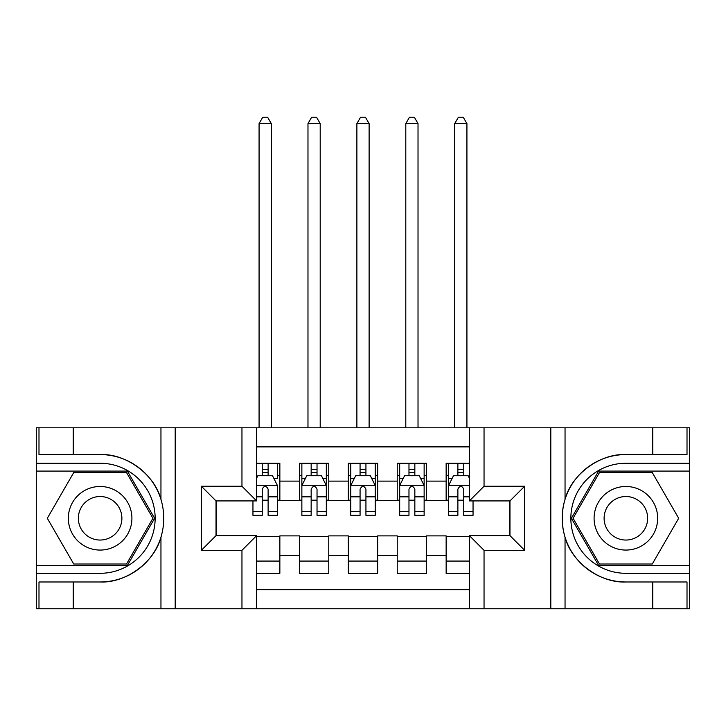 <?xml version="1.0" encoding="UTF-8"?>
<svg xmlns="http://www.w3.org/2000/svg" width="726" height="726" viewBox="0 0 726 726"><rect width="100%" height="100%" fill="white"/><g stroke="black" fill="none" stroke-linecap="round" stroke-linejoin="round"><path stroke-width="1.09" d="M256.623 608.76L469.377 608.76L469.377 535.643L509.97 535.643L509.97 500.922L469.377 500.922L469.377 427.805L256.623 427.805L256.623 500.922L216.03 500.922L216.03 535.643L256.623 535.643L256.623 608.76L73.226 608.76L73.226 581.98L100.124 581.98C125.834 583.287 154.556 562.142 160.954 537.204C164.684 524.599 164.684 511.984 160.954 499.361C154.556 474.423 125.834 453.278 100.124 454.576L73.226 454.576L73.226 427.805L36.3 427.805L36.3 565.472L127.377 565.472L154.62 518.282L127.377 471.083L36.3 471.083M469.377 463.261L446.145 463.261L446.145 481.111L426.579 481.111L426.579 500.677L446.145 500.677L446.145 481.111M426.579 481.111L426.579 463.261L397.231 463.261L397.231 481.111L377.674 481.111L377.674 500.677L397.231 500.677L397.231 481.111M377.674 481.111L377.674 463.261L348.326 463.261L348.326 481.111L328.769 481.111L328.769 500.677L348.326 500.677L348.326 481.111M328.769 481.111L328.769 463.261L299.421 463.261L299.421 500.677L279.855 500.677L279.855 463.261L256.623 463.261M256.623 573.304L279.855 573.304L279.855 535.888L299.421 535.888L299.421 573.304L328.769 573.304L328.769 535.888L348.326 535.888L348.326 555.454L328.769 555.454M348.326 555.454L348.326 573.304L377.674 573.304L377.674 535.888L397.231 535.888L397.231 555.454L377.674 555.454M397.231 555.454L397.231 573.304L426.579 573.304L426.579 535.888L446.145 535.888L446.145 555.454L426.579 555.454M469.377 446.88L256.623 446.88M256.623 589.684L469.377 589.684M446.145 555.454L446.145 573.304L469.377 573.304M216.275 500.922L216.275 535.643M509.725 535.643L509.725 500.922M262.249 475.485L268.121 475.485M277.414 475.485L279.855 475.485M262.249 500.187L268.121 500.187M277.414 500.187L279.855 500.187M256.623 536.378L279.855 536.378M256.623 561.071L279.855 561.071M299.421 500.187L301.862 500.187M311.155 500.187L317.026 500.187M326.319 500.187L328.769 500.187M299.421 475.485L301.862 475.485M311.155 475.485L317.026 475.485M326.319 475.485L328.769 475.485M299.421 536.378L328.769 536.378M299.421 561.071L328.769 561.071M348.326 536.378L377.674 536.378M348.326 561.071L377.674 561.071M348.326 475.485L350.776 475.485M360.069 475.485L365.931 475.485M375.224 475.485L377.674 475.485M348.326 500.187L350.776 500.187M360.069 500.187L365.931 500.187M375.224 500.187L377.674 500.187M397.231 536.378L426.579 536.378M397.231 561.071L426.579 561.071M397.231 475.485L399.681 475.485M408.974 475.485L414.845 475.485M424.138 475.485L426.579 475.485M397.231 500.187L399.681 500.187M408.974 500.187L414.845 500.187M424.138 500.187L426.579 500.187M446.145 536.378L469.377 536.378M446.145 561.071L469.377 561.071M446.145 475.485L448.586 475.485M457.879 475.485L463.751 475.485M446.145 500.187L448.586 500.187M457.879 500.187L463.751 500.187M268.121 463.261L268.121 475.73L268.121 469.622L262.249 469.622M252.957 511.358L252.957 515.342L262.249 515.342L262.249 511.358L252.957 511.358L252.957 500.922M256.623 478.18L257.848 475.73L272.522 475.73L277.414 485.512L277.414 515.342L268.121 515.342L268.121 489.179C266.17 485.413 264.21 485.413 262.249 489.179L262.249 505.677M277.414 478.525L277.414 469.622M273.865 478.425L277.414 478.425L277.414 463.261M262.249 475.73L262.249 463.261M256.623 496.847L262.249 496.847L262.249 511.358M271.297 427.805L271.297 123.601L259.073 123.601L259.073 427.805M259.073 123.601L262.739 117.24L267.631 117.24L271.297 123.601M116.015 490.749A31.79 31.79 0 0 0 72.591 502.383A31.79 31.79 0 0 0 84.225 545.807A31.79 31.79 0 0 0 127.658 534.173A31.79 31.79 0 0 0 116.015 490.749M111.005 499.434A21.762 21.762 0 0 0 81.276 507.401A21.762 21.762 0 0 0 89.244 537.131A21.762 21.762 0 0 0 118.973 529.163A21.762 21.762 0 0 0 111.005 499.434M126.524 564.011L73.725 564.011L47.317 518.282L73.725 472.553L126.524 472.553L152.923 518.282L126.524 564.011M641.775 490.749A31.79 31.79 0 0 0 598.342 502.383A31.79 31.79 0 0 0 609.985 545.807A31.79 31.79 0 0 0 653.409 534.173A31.79 31.79 0 0 0 641.775 490.749M636.756 499.434A21.762 21.762 0 0 0 607.027 507.401A21.762 21.762 0 0 0 614.995 537.131A21.762 21.762 0 0 0 644.724 529.163A21.762 21.762 0 0 0 636.756 499.434M652.275 564.011L599.476 564.011L573.077 518.282L599.476 472.553L652.275 472.553L678.683 518.282L652.275 564.011M241.958 608.76L241.958 550.317L201.365 550.317L201.365 486.248L241.958 486.248L241.958 427.805L175.193 427.805L175.193 608.76M100.124 454.576A63.697 63.697 0 0 1 160.954 499.361L160.954 427.805L73.226 427.805M73.226 608.76L36.3 608.76L36.3 565.472M36.3 573.304L100.124 573.304A55.022 55.022 0 0 0 155.146 518.282A55.022 55.022 0 0 0 100.124 463.261L36.3 463.261M100.124 581.98A63.697 63.697 0 0 0 160.954 537.204L160.954 608.76M160.954 427.805L175.193 427.805M241.958 427.805L256.623 427.805M73.226 581.98L38.986 581.98L38.986 608.76M73.226 454.576L38.986 454.576L38.986 427.805M241.958 550.317L256.623 535.643M201.365 550.317L216.03 535.643M201.365 486.248L216.03 500.922M241.958 486.248L256.623 500.922M469.377 427.805L652.774 427.805L652.774 454.576L625.876 454.576C600.166 453.278 571.444 474.423 565.046 499.361C561.316 511.957 561.316 524.571 565.046 537.204C571.444 562.142 600.166 583.287 625.876 581.98L652.774 581.98L652.774 608.76L689.7 608.76L689.7 471.083L598.623 471.083L571.38 518.282L598.623 565.472L689.7 565.472M484.042 427.805L484.042 486.248L524.635 486.248L524.635 550.317L484.042 550.317L484.042 608.76L550.807 608.76L550.807 427.805M565.046 537.204L565.046 608.76L652.774 608.76M652.774 427.805L689.7 427.805L689.7 471.083M689.7 463.261L625.876 463.261A55.022 55.022 0 0 0 570.854 518.282A55.022 55.022 0 0 0 625.876 573.304L689.7 573.304M625.876 454.576A63.697 63.697 0 0 0 562.178 518.282A63.697 63.697 0 0 0 625.876 581.98M565.046 608.76L550.807 608.76M484.042 608.76L469.377 608.76M652.774 454.576L687.014 454.576L687.014 427.805M652.774 581.98L687.014 581.98L687.014 608.76M484.042 486.248L469.377 500.922M524.635 486.248L509.97 500.922M524.635 550.317L509.97 535.643M484.042 550.317L469.377 535.643M317.026 469.622L311.155 469.622M326.319 511.358L317.026 511.358L317.026 515.342L326.319 515.342L326.319 485.512L321.427 475.73L306.753 475.73L301.862 485.512L301.862 515.342L311.155 515.342L311.155 511.358L301.862 511.358M301.862 485.512L301.862 463.261M326.319 485.512L326.319 463.261M311.155 475.73L311.155 463.261M317.026 463.261L317.026 475.73M317.026 511.358L317.026 489.179C315.075 485.413 313.115 485.413 311.155 489.179L311.155 511.358M320.202 427.805L320.202 123.601L307.978 123.601L307.978 427.805M307.978 123.601L311.645 117.24L316.536 117.24L320.202 123.601M365.931 469.622L360.069 469.622M375.224 511.358L365.931 511.358L365.931 515.342L375.224 515.342L375.224 485.512L370.333 475.73L355.667 475.73L350.776 485.512L350.776 515.342L360.069 515.342L360.069 511.358L350.776 511.358M350.776 485.512L350.776 463.261M375.224 485.512L375.224 463.261M360.069 475.73L360.069 463.261M365.931 463.261L365.931 475.73M365.931 511.358L365.931 489.179C363.98 485.413 362.029 485.413 360.069 489.179L360.069 511.358M369.117 427.805L369.117 123.601L356.883 123.601L356.883 427.805M356.883 123.601L360.559 117.24L365.441 117.24L369.117 123.601M414.845 469.622L408.974 469.622M424.138 511.358L414.845 511.358L414.845 515.342L424.138 515.342L424.138 485.512L419.247 475.73L404.573 475.73L399.681 485.512L399.681 515.342L408.974 515.342L408.974 511.358L399.681 511.358M399.681 485.512L399.681 463.261M424.138 485.512L424.138 463.261M408.974 475.73L408.974 463.261M414.845 463.261L414.845 475.73M414.845 511.358L414.845 489.179C412.885 485.413 410.934 485.413 408.974 489.179L408.974 511.358M418.022 427.805L418.022 123.601L405.798 123.601L405.798 427.805M405.798 123.601L409.464 117.24L414.355 117.24L418.022 123.601M463.751 469.622L457.879 469.622M469.377 478.18L468.152 475.73L453.478 475.73L448.586 485.512L448.586 515.342L457.879 515.342L457.879 511.358L448.586 511.358M448.586 485.512L448.586 463.261M473.043 500.922L473.043 515.342L463.751 515.342L463.751 489.179C461.8 485.413 459.839 485.413 457.879 489.179L457.879 511.358M457.879 475.73L457.879 463.261M463.751 463.261L463.751 475.73M466.927 427.805L466.927 123.601L454.703 123.601L454.703 427.805M454.703 123.601L458.369 117.24L463.261 117.24L466.927 123.601M299.421 555.454L279.855 555.454M299.421 481.111L279.855 481.111M277.287 485.267L256.623 485.267M277.414 511.358L268.121 511.358M277.414 496.847L268.121 496.847M268.121 472.726L262.249 472.726M565.046 427.805L565.046 499.361M326.201 485.267L301.989 485.267M301.862 478.425L305.41 478.425M322.771 478.425L326.319 478.425M311.155 496.847L301.862 496.847M326.319 496.847L317.026 496.847M317.026 472.726L311.155 472.726M375.106 485.267L350.894 485.267M350.776 478.425L354.315 478.425M371.685 478.425L375.224 478.425M360.069 496.847L350.776 496.847M375.224 496.847L365.931 496.847M365.931 472.726L360.069 472.726M424.011 485.267L399.799 485.267M399.681 478.425L403.229 478.425M420.59 478.425L424.138 478.425M408.974 496.847L399.681 496.847M424.138 496.847L414.845 496.847M414.845 472.726L408.974 472.726M469.377 485.267L448.713 485.267M448.586 478.425L452.135 478.425M473.043 511.358L463.751 511.358M457.879 496.847L448.586 496.847M469.377 496.847L463.751 496.847M463.751 472.726L457.879 472.726"/></g></svg>
